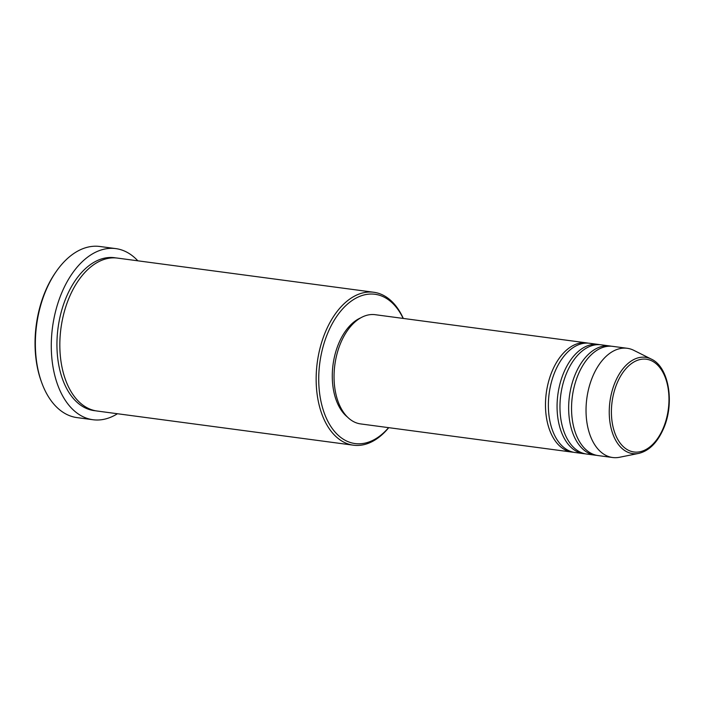 <?xml version="1.0" encoding="UTF-8"?>
<svg xmlns="http://www.w3.org/2000/svg" width="704" height="704" viewBox="0 0 704 704"><rect width="100%" height="100%" fill="white"/><g stroke="black" fill="none" stroke-linecap="round" stroke-linejoin="round"><path stroke-width="1.06" d="M573.54 452.25A55.097 33.387 -82.4 0 1 572.088 452.109A55.097 33.387 -82.4 0 1 552.306 370.753A55.097 33.387 -82.4 0 1 586.652 342.883A55.097 33.387 -82.4 0 1 588.086 343.13M585.13 453.798A55.097 33.387 -82.4 0 1 583.669 453.658L574.983 452.496A55.097 33.387 -82.4 0 1 555.201 371.131A55.097 33.387 -82.4 0 1 589.547 343.27L598.233 344.423A55.097 33.387 -82.4 0 1 599.676 344.67M583.669 453.658A55.097 33.387 -82.4 0 1 563.895 372.293A55.097 33.387 -82.4 0 1 598.233 344.423M596.71 455.338A55.097 33.387 -82.4 0 1 595.258 455.198L586.564 454.036A55.097 33.387 -82.4 0 1 566.79 372.68A55.097 33.387 -82.4 0 1 601.128 344.81L609.822 345.972A55.097 33.387 -82.4 0 1 611.257 346.218M595.258 455.198A55.097 33.387 -82.4 0 1 575.476 373.842A55.097 33.387 -82.4 0 1 609.822 345.972M638.792 453.385L619.546 457.266A55.097 33.387 -82.4 0 1 612.638 457.512L598.154 455.585A55.097 33.387 -82.4 0 1 578.371 374.22A55.097 33.387 -82.4 0 1 612.718 346.359L627.194 348.286A55.097 33.387 -82.4 0 1 633.802 350.337L651.358 359.119A48.576 29.436 -82.4 0 0 615.261 381.885A48.576 29.436 -82.4 0 0 612.304 432.45A48.576 29.436 -82.4 0 0 638.792 453.385C649.106 450.85 657.316 442.675 663.414 428.85C674.872 403.445 669.038 367.039 651.358 359.119M403.154 318.419A75.302 45.628 97.6 0 0 328.055 332.367A75.302 45.628 97.6 0 0 330.502 425.92A75.302 45.628 97.6 0 0 388.59 427.645M388.74 427.662A77.141 46.746 -82.4 0 1 353.399 445.192A77.141 46.746 -82.4 0 1 325.706 331.285A77.141 46.746 -82.4 0 1 373.789 292.266A77.141 46.746 -82.4 0 1 403.304 318.437M41.562 382.21L41.105 380.952A84.48 51.198 -82.4 0 1 45.505 290.84A84.48 51.198 -82.4 0 1 55.572 272.448L56.338 271.357A86.319 52.307 97.6 0 0 46.05 290.145A86.319 52.307 97.6 0 0 41.562 382.21A86.319 52.307 97.6 0 0 77.044 417.613L92.972 419.734A86.319 52.307 -82.4 0 1 61.978 292.266A86.319 52.307 -82.4 0 1 115.782 248.609A86.319 52.307 -82.4 0 1 137.843 260.814M353.399 445.192L97.082 411.022A77.141 46.746 -82.4 0 1 69.388 297.114A77.141 46.746 -82.4 0 1 117.462 258.095L373.789 292.266M572.088 452.109L360.659 423.922A55.097 33.387 -82.4 0 1 340.877 342.558A55.097 33.387 -82.4 0 1 375.223 314.697L586.652 342.883M347.477 417.067A53.258 32.278 -82.4 0 1 338.879 343.068A53.258 32.278 -82.4 0 1 360.703 317.856M117.454 413.732A86.319 52.307 -82.4 0 1 92.972 419.734M612.638 457.512A55.097 33.387 -82.4 0 1 592.856 376.156A55.097 33.387 -82.4 0 1 627.194 348.286M115.782 248.609L99.854 246.488A86.319 52.307 97.6 0 0 56.338 271.357M617.206 382.888A46.798 28.362 97.6 0 0 622.864 446.222A46.798 28.362 97.6 0 0 663.177 428.322A46.798 28.362 97.6 0 0 657.51 364.989A46.798 28.362 97.6 0 0 617.206 382.888M95.638 410.784A77.141 46.746 -82.4 0 1 66.493 296.727A77.141 46.746 -82.4 0 1 116.01 257.946"/></g></svg>
